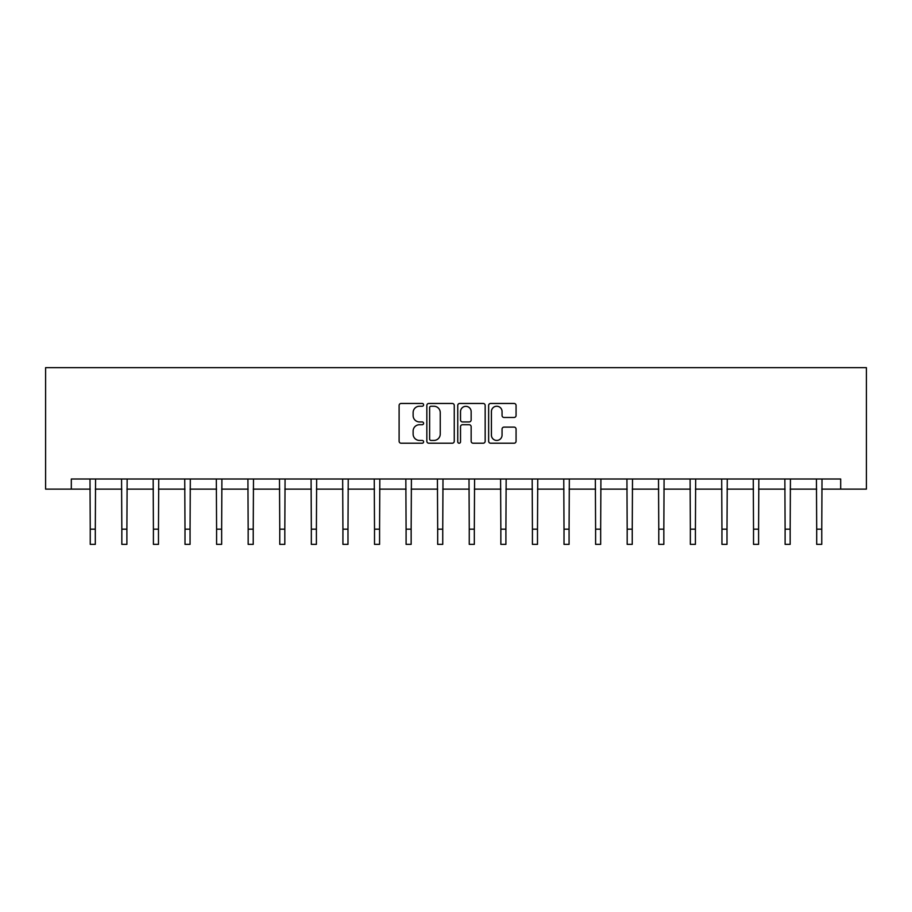 <?xml version="1.0" encoding="UTF-8"?>
<svg xmlns="http://www.w3.org/2000/svg" width="912" height="912" viewBox="0 0 912 912"><rect width="100%" height="100%" fill="white"/><g stroke="black" fill="none" stroke-linecap="round" stroke-linejoin="round"><path stroke-width="1.37" d="M423.601 404.848A1.391 1.391 0 0 0 422.21 403.457L401.098 403.457A1.984 1.984 0 0 0 399.114 405.441L399.114 441.214A1.984 1.984 0 0 0 401.098 443.209L422.21 443.209A1.391 1.391 0 0 0 423.601 441.818A1.391 1.391 0 0 0 422.21 440.428L419.486 440.428A6.361 6.361 0 0 1 413.125 434.066L413.125 431.08A6.361 6.361 0 0 1 419.486 424.718L422.21 424.718A1.391 1.391 0 0 0 423.601 423.328A1.391 1.391 0 0 0 422.21 421.937L419.486 421.937A6.361 6.361 0 0 1 413.125 415.587L413.125 412.6A6.361 6.361 0 0 1 419.486 406.239L422.21 406.239A1.391 1.391 0 0 0 423.601 404.848M514.083 417.468A1.984 1.984 0 0 0 516.067 415.484L516.067 405.441A1.984 1.984 0 0 0 514.083 403.457L490.633 403.457A1.984 1.984 0 0 0 488.638 405.441L488.638 441.214A1.984 1.984 0 0 0 490.633 443.209L514.083 443.209A1.984 1.984 0 0 0 516.067 441.214L516.067 429.096A1.984 1.984 0 0 0 514.083 427.112L504.04 427.112A1.984 1.984 0 0 0 502.056 429.096L502.056 435.104A5.312 5.312 0 0 1 496.744 440.428A5.312 5.312 0 0 1 491.42 435.104L491.42 411.551A5.312 5.312 0 0 1 496.744 406.239A5.312 5.312 0 0 1 502.056 411.551L502.056 415.484A1.984 1.984 0 0 0 504.04 417.468L514.083 417.468M71.318 489.128L71.318 479.005L840.682 479.005L840.682 489.128L866.4 489.128L866.4 367.65L45.6 367.65L45.6 489.128L90.242 489.128M454.256 405.441A1.984 1.984 0 0 0 452.272 403.457L428.822 403.457A1.984 1.984 0 0 0 426.839 405.441L426.839 441.214A1.984 1.984 0 0 0 428.822 443.209L452.272 443.209A1.984 1.984 0 0 0 454.256 441.214L454.256 405.441M459.728 403.457L483.178 403.457A1.984 1.984 0 0 1 485.161 405.441L485.161 441.214A1.984 1.984 0 0 1 483.178 443.209L473.146 443.209A1.984 1.984 0 0 1 471.151 441.214L471.151 426.713A1.984 1.984 0 0 0 469.167 424.718L462.509 424.718A1.984 1.984 0 0 0 460.526 426.713L460.526 441.818A1.391 1.391 0 0 1 459.135 443.209A1.391 1.391 0 0 1 457.744 441.818L457.744 405.441A1.984 1.984 0 0 1 459.728 403.457M95.304 489.128L121.832 489.128M126.893 489.128L153.41 489.128M158.471 489.128L184.999 489.128M190.061 489.128L216.589 489.128M221.65 489.128L248.167 489.128M253.228 489.128L279.756 489.128M284.818 489.128L311.334 489.128M316.396 489.128L342.923 489.128M347.985 489.128L374.513 489.128M379.574 489.128L406.091 489.128M411.152 489.128L437.68 489.128M442.742 489.128L469.258 489.128M474.32 489.128L500.848 489.128M505.909 489.128L532.426 489.128M537.487 489.128L564.015 489.128M569.077 489.128L595.604 489.128M600.666 489.128L627.182 489.128M632.244 489.128L658.772 489.128M663.833 489.128L690.35 489.128M695.411 489.128L721.939 489.128M727.001 489.128L753.529 489.128M758.59 489.128L785.107 489.128M790.168 489.128L816.696 489.128M821.758 489.128L840.682 489.128M431.011 406.239A1.391 1.391 0 0 0 429.62 407.63L429.62 439.037A1.391 1.391 0 0 0 431.011 440.428L433.895 440.428A6.361 6.361 0 0 0 440.245 434.066L440.245 412.6A6.361 6.361 0 0 0 433.895 406.239L431.011 406.239M471.151 411.654A5.312 5.312 0 0 0 465.838 406.342A5.312 5.312 0 0 0 460.526 411.654L460.526 419.953A1.984 1.984 0 0 0 462.509 421.937L469.167 421.937A1.984 1.984 0 0 0 471.151 419.953L471.151 411.654M89.992 479.005L90.242 529.165L95.304 529.165L95.566 479.005M90.242 529.165L90.242 544.35L95.304 544.35L95.304 529.165M121.57 479.005L121.832 529.165L126.893 529.165L127.144 479.005M121.832 529.165L121.832 544.35L126.893 544.35L126.893 529.165M153.159 479.005L153.41 529.165L158.471 529.165L158.734 479.005M153.41 529.165L153.41 544.35L158.471 544.35L158.471 529.165M184.737 479.005L184.999 529.165L190.061 529.165L190.312 479.005M184.999 529.165L184.999 544.35L190.061 544.35L190.061 529.165M216.326 479.005L216.589 529.165L221.65 529.165L221.901 479.005M216.589 529.165L216.589 544.35L221.65 544.35L221.65 529.165M247.916 479.005L248.167 529.165L253.228 529.165L253.49 479.005M248.167 529.165L248.167 544.35L253.228 544.35L253.228 529.165M279.494 479.005L279.756 529.165L284.818 529.165L285.068 479.005M279.756 529.165L279.756 544.35L284.818 544.35L284.818 529.165M311.083 479.005L311.334 529.165L316.396 529.165L316.658 479.005M311.334 529.165L311.334 544.35L316.396 544.35L316.396 529.165M342.661 479.005L342.923 529.165L347.985 529.165L348.236 479.005M342.923 529.165L342.923 544.35L347.985 544.35L347.985 529.165M374.251 479.005L374.513 529.165L379.574 529.165L379.825 479.005M374.513 529.165L374.513 544.35L379.574 544.35L379.574 529.165M405.84 479.005L406.091 529.165L411.152 529.165L411.415 479.005M406.091 529.165L406.091 544.35L411.152 544.35L411.152 529.165M437.418 479.005L437.68 529.165L442.742 529.165L442.993 479.005M437.68 529.165L437.68 544.35L442.742 544.35L442.742 529.165M469.007 479.005L469.258 529.165L474.32 529.165L474.582 479.005M469.258 529.165L469.258 544.35L474.32 544.35L474.32 529.165M500.585 479.005L500.848 529.165L505.909 529.165L506.16 479.005M500.848 529.165L500.848 544.35L505.909 544.35L505.909 529.165M532.175 479.005L532.426 529.165L537.487 529.165L537.749 479.005M532.426 529.165L532.426 544.35L537.487 544.35L537.487 529.165M563.764 479.005L564.015 529.165L569.077 529.165L569.339 479.005M564.015 529.165L564.015 544.35L569.077 544.35L569.077 529.165M595.342 479.005L595.604 529.165L600.666 529.165L600.917 479.005M595.604 529.165L595.604 544.35L600.666 544.35L600.666 529.165M626.932 479.005L627.182 529.165L632.244 529.165L632.506 479.005M627.182 529.165L627.182 544.35L632.244 544.35L632.244 529.165M658.51 479.005L658.772 529.165L663.833 529.165L664.084 479.005M658.772 529.165L658.772 544.35L663.833 544.35L663.833 529.165M690.099 479.005L690.35 529.165L695.411 529.165L695.674 479.005M690.35 529.165L690.35 544.35L695.411 544.35L695.411 529.165M721.688 479.005L721.939 529.165L727.001 529.165L727.263 479.005M721.939 529.165L721.939 544.35L727.001 544.35L727.001 529.165M753.266 479.005L753.529 529.165L758.59 529.165L758.841 479.005M753.529 529.165L753.529 544.35L758.59 544.35L758.59 529.165M784.856 479.005L785.107 529.165L790.168 529.165L790.43 479.005M785.107 529.165L785.107 544.35L790.168 544.35L790.168 529.165M816.434 479.005L816.696 529.165L821.758 529.165L822.008 479.005M816.696 529.165L816.696 544.35L821.758 544.35L821.758 529.165"/></g></svg>
